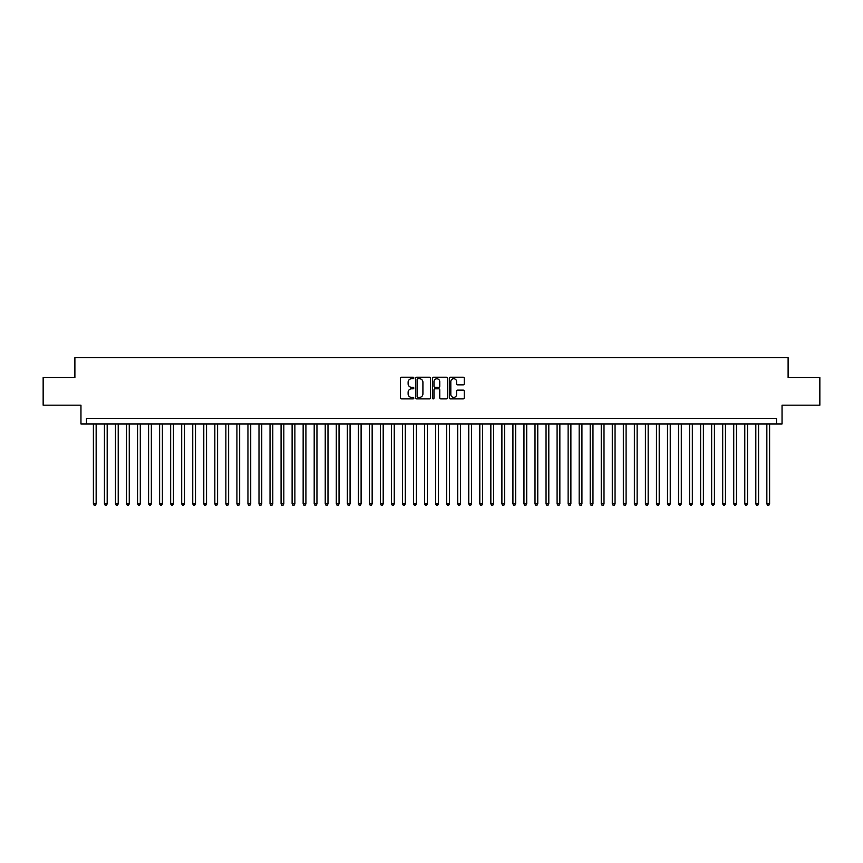 <?xml version="1.0" encoding="UTF-8"?>
<svg xmlns="http://www.w3.org/2000/svg" width="863" height="863" viewBox="0 0 863 863"><rect width="100%" height="100%" fill="white"/><g stroke="black" fill="none" stroke-linecap="round" stroke-linejoin="round"><path stroke-width="1.29" d="M413.841 377.972A0.755 0.755 0 0 0 413.075 377.217L401.565 377.217A1.079 1.079 0 0 0 400.475 378.307L400.475 397.811A1.079 1.079 0 0 0 401.565 398.889L413.075 398.889A0.755 0.755 0 0 0 413.841 398.134A0.755 0.755 0 0 0 413.075 397.379L411.586 397.379A3.463 3.463 0 0 1 408.123 393.906L408.123 392.277A3.463 3.463 0 0 1 411.586 388.814L413.075 388.814A0.755 0.755 0 0 0 413.841 388.059A0.755 0.755 0 0 0 413.075 387.293L411.586 387.293A3.463 3.463 0 0 1 408.123 383.83L408.123 382.201A3.463 3.463 0 0 1 411.586 378.738L413.075 378.738A0.755 0.755 0 0 0 413.841 377.972M463.172 384.855A1.079 1.079 0 0 0 464.251 383.776L464.251 378.307A1.079 1.079 0 0 0 463.172 377.217L450.378 377.217A1.079 1.079 0 0 0 449.299 378.307L449.299 397.811A1.079 1.079 0 0 0 450.378 398.889L463.172 398.889A1.079 1.079 0 0 0 464.251 397.811L464.251 391.198A1.079 1.079 0 0 0 463.172 390.119L457.703 390.119A1.079 1.079 0 0 0 456.613 391.198L456.613 394.477A2.902 2.902 0 0 1 453.711 397.379A2.902 2.902 0 0 1 450.82 394.477L450.82 381.629A2.902 2.902 0 0 1 453.711 378.738A2.902 2.902 0 0 1 456.613 381.629L456.613 383.776A1.079 1.079 0 0 0 457.703 384.855L463.172 384.855M776.517 423.938L782.04 423.938L782.04 405.168L819.85 405.168L819.85 377.563L788.113 377.563L788.113 357.692L74.887 357.692L74.887 377.563L43.15 377.563L43.15 405.168L80.96 405.168L80.96 423.938L776.517 423.938L776.517 418.415L86.483 418.415L86.483 423.938M430.551 378.307A1.079 1.079 0 0 0 429.472 377.217L416.678 377.217A1.079 1.079 0 0 0 415.599 378.307L415.599 397.811A1.079 1.079 0 0 0 416.678 398.889L429.472 398.889A1.079 1.079 0 0 0 430.551 397.811L430.551 378.307M433.528 377.217L446.322 377.217A1.079 1.079 0 0 1 447.401 378.307L447.401 397.811A1.079 1.079 0 0 1 446.322 398.889L440.842 398.889A1.079 1.079 0 0 1 439.763 397.811L439.763 389.893A1.079 1.079 0 0 0 438.684 388.814L435.049 388.814A1.079 1.079 0 0 0 433.97 389.893L433.97 398.134A0.755 0.755 0 0 1 433.204 398.889A0.755 0.755 0 0 1 432.449 398.134L432.449 378.307A1.079 1.079 0 0 1 433.528 377.217M417.875 378.738A0.755 0.755 0 0 0 417.109 379.493L417.109 396.613A0.755 0.755 0 0 0 417.875 397.379L419.44 397.379A3.463 3.463 0 0 0 422.913 393.906L422.913 382.201A3.463 3.463 0 0 0 419.44 378.738L417.875 378.738M439.763 381.694A2.902 2.902 0 0 0 436.861 378.792A2.902 2.902 0 0 0 433.97 381.694L433.97 386.214A1.079 1.079 0 0 0 435.049 387.293L438.684 387.293A1.079 1.079 0 0 0 439.763 386.214L439.763 381.694M93.387 423.938L93.387 503.873L96.149 503.873L96.149 423.938M96.149 503.873L95.318 505.308L94.207 505.308L93.387 503.873M104.423 423.938L104.423 503.873L107.185 503.873L107.185 423.938M107.185 503.873L106.354 505.308L105.254 505.308L104.423 503.873M115.469 423.938L115.469 503.873L118.22 503.873L118.22 423.938M118.22 503.873L117.4 505.308L116.289 505.308L115.469 503.873M126.505 423.938L126.505 503.873L129.267 503.873L129.267 423.938M129.267 503.873L128.436 505.308L127.336 505.308L126.505 503.873M137.551 423.938L137.551 503.873L140.302 503.873L140.302 423.938M140.302 503.873L139.482 505.308L138.371 505.308L137.551 503.873M148.587 423.938L148.587 503.873L151.349 503.873L151.349 423.938M151.349 503.873L150.518 505.308L149.418 505.308L148.587 503.873M159.623 423.938L159.623 503.873L162.384 503.873L162.384 423.938M162.384 503.873L161.564 505.308L160.453 505.308L159.623 503.873M170.669 423.938L170.669 503.873L173.431 503.873L173.431 423.938M173.431 503.873L172.6 505.308L171.5 505.308L170.669 503.873M181.705 423.938L181.705 503.873L184.466 503.873L184.466 423.938M184.466 503.873L183.636 505.308L182.535 505.308L181.705 503.873M192.751 423.938L192.751 503.873L195.513 503.873L195.513 423.938M195.513 503.873L194.682 505.308L193.582 505.308L192.751 503.873M203.787 423.938L203.787 503.873L206.548 503.873L206.548 423.938M206.548 503.873L205.718 505.308L204.617 505.308L203.787 503.873M214.833 423.938L214.833 503.873L217.595 503.873L217.595 423.938M217.595 503.873L216.764 505.308L215.653 505.308L214.833 503.873M225.869 423.938L225.869 503.873L228.63 503.873L228.63 423.938M228.63 503.873L227.8 505.308L226.699 505.308L225.869 503.873M236.915 423.938L236.915 503.873L239.666 503.873L239.666 423.938M239.666 503.873L238.846 505.308L237.735 505.308L236.915 503.873M247.951 423.938L247.951 503.873L250.712 503.873L250.712 423.938M250.712 503.873L249.882 505.308L248.781 505.308L247.951 503.873M258.997 423.938L258.997 503.873L261.748 503.873L261.748 423.938M261.748 503.873L260.928 505.308L259.817 505.308L258.997 503.873M270.033 423.938L270.033 503.873L272.794 503.873L272.794 423.938M272.794 503.873L271.964 505.308L270.863 505.308L270.033 503.873M281.068 423.938L281.068 503.873L283.83 503.873L283.83 423.938M283.83 503.873L283.01 505.308L281.899 505.308L281.068 503.873M292.115 423.938L292.115 503.873L294.876 503.873L294.876 423.938M294.876 503.873L294.046 505.308L292.945 505.308L292.115 503.873M303.15 423.938L303.15 503.873L305.912 503.873L305.912 423.938M305.912 503.873L305.081 505.308L303.981 505.308L303.15 503.873M314.197 423.938L314.197 503.873L316.958 503.873L316.958 423.938M316.958 503.873L316.128 505.308L315.027 505.308L314.197 503.873M325.232 423.938L325.232 503.873L327.994 503.873L327.994 423.938M327.994 503.873L327.163 505.308L326.063 505.308L325.232 503.873M336.279 423.938L336.279 503.873L339.04 503.873L339.04 423.938M339.04 503.873L338.21 505.308L337.099 505.308L336.279 503.873M347.314 423.938L347.314 503.873L350.076 503.873L350.076 423.938M350.076 503.873L349.245 505.308L348.145 505.308L347.314 503.873M358.361 423.938L358.361 503.873L361.112 503.873L361.112 423.938M361.112 503.873L360.292 505.308L359.181 505.308L358.361 503.873M369.396 423.938L369.396 503.873L372.158 503.873L372.158 423.938M372.158 503.873L371.327 505.308L370.227 505.308L369.396 503.873M380.443 423.938L380.443 503.873L383.194 503.873L383.194 423.938M383.194 503.873L382.374 505.308L381.263 505.308L380.443 503.873M391.478 423.938L391.478 503.873L394.24 503.873L394.24 423.938M394.24 503.873L393.409 505.308L392.309 505.308L391.478 503.873M402.514 423.938L402.514 503.873L405.276 503.873L405.276 423.938M405.276 503.873L404.456 505.308L403.345 505.308L402.514 503.873M413.56 423.938L413.56 503.873L416.322 503.873L416.322 423.938M416.322 503.873L415.491 505.308L414.391 505.308L413.56 503.873M424.596 423.938L424.596 503.873L427.358 503.873L427.358 423.938M427.358 503.873L426.527 505.308L425.427 505.308L424.596 503.873M435.642 423.938L435.642 503.873L438.404 503.873L438.404 423.938M438.404 503.873L437.573 505.308L436.473 505.308L435.642 503.873M446.678 423.938L446.678 503.873L449.44 503.873L449.44 423.938M449.44 503.873L448.609 505.308L447.509 505.308L446.678 503.873M457.724 423.938L457.724 503.873L460.486 503.873L460.486 423.938M460.486 503.873L459.655 505.308L458.544 505.308L457.724 503.873M468.76 423.938L468.76 503.873L471.522 503.873L471.522 423.938M471.522 503.873L470.691 505.308L469.591 505.308L468.76 503.873M479.806 423.938L479.806 503.873L482.557 503.873L482.557 423.938M482.557 503.873L481.737 505.308L480.626 505.308L479.806 503.873M490.842 423.938L490.842 503.873L493.604 503.873L493.604 423.938M493.604 503.873L492.773 505.308L491.673 505.308L490.842 503.873M501.888 423.938L501.888 503.873L504.639 503.873L504.639 423.938M504.639 503.873L503.819 505.308L502.708 505.308L501.888 503.873M512.924 423.938L512.924 503.873L515.686 503.873L515.686 423.938M515.686 503.873L514.855 505.308L513.755 505.308L512.924 503.873M523.96 423.938L523.96 503.873L526.721 503.873L526.721 423.938M526.721 503.873L525.901 505.308L524.79 505.308L523.96 503.873M535.006 423.938L535.006 503.873L537.768 503.873L537.768 423.938M537.768 503.873L536.937 505.308L535.837 505.308L535.006 503.873M546.042 423.938L546.042 503.873L548.803 503.873L548.803 423.938M548.803 503.873L547.973 505.308L546.872 505.308L546.042 503.873M557.088 423.938L557.088 503.873L559.85 503.873L559.85 423.938M559.85 503.873L559.019 505.308L557.919 505.308L557.088 503.873M568.124 423.938L568.124 503.873L570.885 503.873L570.885 423.938M570.885 503.873L570.055 505.308L568.954 505.308L568.124 503.873M579.17 423.938L579.17 503.873L581.932 503.873L581.932 423.938M581.932 503.873L581.101 505.308L579.99 505.308L579.17 503.873M590.206 423.938L590.206 503.873L592.967 503.873L592.967 423.938M592.967 503.873L592.137 505.308L591.036 505.308L590.206 503.873M601.252 423.938L601.252 503.873L604.003 503.873L604.003 423.938M604.003 503.873L603.183 505.308L602.072 505.308L601.252 503.873M612.288 423.938L612.288 503.873L615.049 503.873L615.049 423.938M615.049 503.873L614.219 505.308L613.118 505.308L612.288 503.873M623.334 423.938L623.334 503.873L626.085 503.873L626.085 423.938M626.085 503.873L625.265 505.308L624.154 505.308L623.334 503.873M634.37 423.938L634.37 503.873L637.131 503.873L637.131 423.938M637.131 503.873L636.301 505.308L635.2 505.308L634.37 503.873M645.405 423.938L645.405 503.873L648.167 503.873L648.167 423.938M648.167 503.873L647.347 505.308L646.236 505.308L645.405 503.873M656.452 423.938L656.452 503.873L659.213 503.873L659.213 423.938M659.213 503.873L658.383 505.308L657.282 505.308L656.452 503.873M667.487 423.938L667.487 503.873L670.249 503.873L670.249 423.938M670.249 503.873L669.418 505.308L668.318 505.308L667.487 503.873M678.534 423.938L678.534 503.873L681.295 503.873L681.295 423.938M681.295 503.873L680.465 505.308L679.364 505.308L678.534 503.873M689.569 423.938L689.569 503.873L692.331 503.873L692.331 423.938M692.331 503.873L691.5 505.308L690.4 505.308L689.569 503.873M700.616 423.938L700.616 503.873L703.377 503.873L703.377 423.938M703.377 503.873L702.547 505.308L701.436 505.308L700.616 503.873M711.651 423.938L711.651 503.873L714.413 503.873L714.413 423.938M714.413 503.873L713.582 505.308L712.482 505.308L711.651 503.873M722.698 423.938L722.698 503.873L725.449 503.873L725.449 423.938M725.449 503.873L724.629 505.308L723.518 505.308L722.698 503.873M733.733 423.938L733.733 503.873L736.495 503.873L736.495 423.938M736.495 503.873L735.664 505.308L734.564 505.308L733.733 503.873M744.78 423.938L744.78 503.873L747.531 503.873L747.531 423.938M747.531 503.873L746.711 505.308L745.6 505.308L744.78 503.873M755.815 423.938L755.815 503.873L758.577 503.873L758.577 423.938M758.577 503.873L757.746 505.308L756.646 505.308L755.815 503.873M766.851 423.938L766.851 503.873L769.613 503.873L769.613 423.938M769.613 503.873L768.793 505.308L767.682 505.308L766.851 503.873"/></g></svg>
